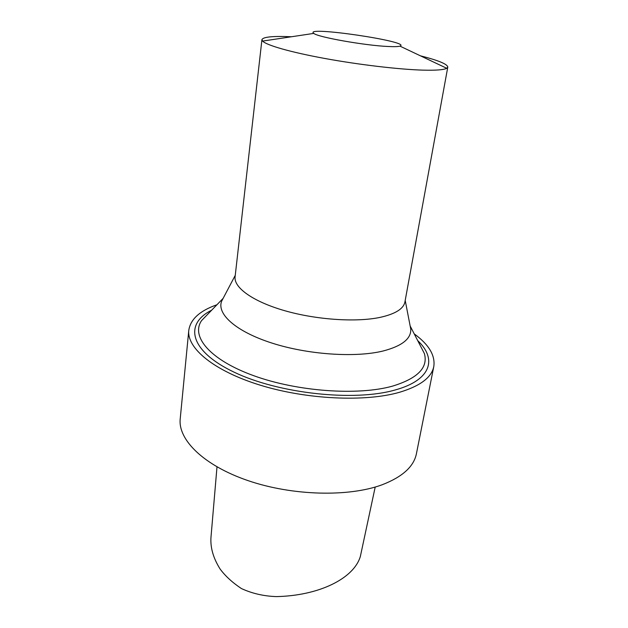 <?xml version="1.0" encoding="UTF-8"?>
<svg xmlns="http://www.w3.org/2000/svg" width="628" height="628" viewBox="0 0 628 628"><rect width="100%" height="100%" fill="white"/><g stroke="black" fill="none" stroke-linecap="round" stroke-linejoin="round"><path stroke-width="0.94" d="M216.998 466.887L210.945 537.709C210.333 547.883 213.387 558.331 220.122 569.047C225.358 576.104 232.454 582.603 241.411 588.554C252.118 593.491 263.768 596.176 276.367 596.6C318.749 595.736 353.815 578.678 360.362 556.408L375.199 487.038M216.935 304.761C199.837 310.742 190.457 319.267 188.785 330.344L180.212 418.845C177.873 439.702 203.637 465.474 248.091 480.64C292.444 495.845 348.776 497.188 382.177 484.753C402.43 476.911 413.844 466.573 416.419 453.722L433.799 366.524C435.392 355.44 428.877 344.56 414.245 333.892M188.785 330.344C186.712 348.116 213.881 370.96 260.385 385.223C306.778 399.51 365.323 402.148 399.479 392.296C420.171 386.071 431.609 377.483 433.799 366.524M211.644 310.216C184.153 323.805 189.099 350.785 234.103 372.169C278.761 393.685 354.655 401.818 395.357 389.917C431.397 380.011 437.19 358.816 417.73 340.643M208.363 313.608L201.557 320.625C190.692 336.459 209.799 359.805 253.649 375.67C297.334 391.582 358.093 395.86 392.641 386.094C417.746 378.386 428.32 367.529 424.371 353.525L419.889 344.843M388.033 46.488C394.235 46.794 398.207 46.676 399.95 46.127C412.934 41.793 302.618 25.505 313.788 33.402C317.603 37.099 364.868 45.506 388.033 46.488M223.309 298.017L221.637 301.189C216.597 313.969 235.767 331.466 271.798 343.029C307.72 354.616 354.985 357.85 382.899 351.052C401.951 346.099 411.238 338.782 410.767 329.119L410.084 325.602M291.471 36.754C272.89 35.937 263.038 36.911 261.931 39.666L235.084 276.862C233.702 287.585 252.825 301.519 284.476 310.632C316.065 319.754 355.848 322.454 379.924 317.415C395.224 314.039 403.561 308.882 404.927 301.942L447.788 67.118C447.521 64.15 438.368 60.374 420.344 55.79M261.931 39.666L262.598 41.095C266.484 45.255 290.583 52.21 324.778 58.467C358.933 64.731 398.945 69.433 422.84 70.132C435.918 70.477 443.886 69.865 446.736 68.287L447.788 67.118M222.971 298.52L201.557 320.625M410.257 326.175L424.371 353.525M235.264 275.315L221.637 301.189M405.201 300.412L410.767 329.119M313.788 33.402L262.598 41.095M399.95 46.127L446.736 68.287"/></g></svg>

